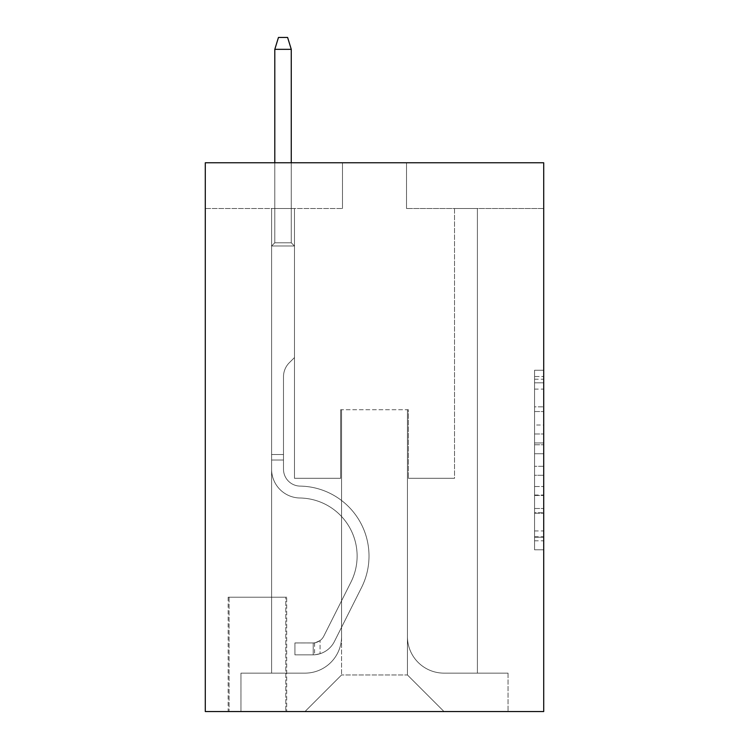 <?xml version="1.0" encoding="UTF-8"?>
<svg xmlns="http://www.w3.org/2000/svg" width="749" height="749" viewBox="0 0 749 749"><rect width="100%" height="100%" fill="white"/><g stroke="black" fill="none" stroke-linecap="round" stroke-linejoin="round"><path stroke-width="0.56" stroke-dasharray="3.75 2.81" d="M534.561 425.011L534.561 453.735L543.708 453.735L543.708 540.825L543.708 379.219L543.708 453.735L534.561 453.735L534.561 376.522L534.561 549.803L534.561 370.24L534.561 537.23L543.708 537.23L534.561 537.23L543.708 537.23L534.561 537.23L534.561 508.505L534.561 549.803L543.708 549.803L543.708 370.24L543.708 536.78L543.708 466.309L534.561 466.309L543.708 466.309L543.708 508.505L543.708 382.814L534.561 382.814L543.708 382.814L543.708 549.803L543.708 379.219L543.708 549.803L534.561 549.803L534.561 370.24L543.708 370.24L543.708 379.219L543.708 370.24L543.708 379.219L543.708 370.24L543.708 376.522L543.708 370.24L534.561 370.24L534.561 382.814L543.708 382.814L534.561 382.814L534.561 425.011L543.708 425.011M286.689 597.215L228.155 597.215L286.689 597.215L286.689 711.55L228.155 711.55L286.689 711.55M228.155 597.215L228.155 711.55M543.708 442.959L543.708 433.98L543.708 442.959L534.561 442.959L534.561 406.829L534.561 513.215L534.561 486.504L543.708 486.504L534.561 486.504L534.561 549.803L543.708 549.803L534.561 549.803L543.708 549.803L534.561 549.803L534.561 370.24L543.708 370.24L534.561 370.24L543.708 370.24L534.561 370.24L534.561 442.959L543.708 442.959M543.708 162.758L543.708 711.55L205.292 711.55L205.292 162.758L342.49 162.758L205.292 162.758L205.292 208.494L342.49 208.494L205.292 208.494L205.292 162.758L543.708 162.758L406.51 162.758L543.708 162.758L543.708 208.494L543.708 162.758M271.597 208.494L271.597 673.136L304.983 673.136A36.589 36.589 0 0 0 341.572 636.547L341.572 409.712L341.572 674.961L341.572 409.712L341.572 674.961L341.572 409.712L407.428 409.712L407.428 636.547A36.589 36.589 0 0 0 444.017 673.136L477.403 673.136L477.403 208.494L477.403 673.136L477.403 208.494L477.403 673.136L477.403 208.494L477.403 673.136L477.403 208.494L477.403 673.136L477.403 208.494L477.403 673.136L477.403 208.494L477.403 673.136L477.403 208.494L477.403 673.136L477.403 208.494L477.403 673.136L477.403 208.494L477.403 673.136L477.403 208.494L477.403 673.136L477.403 208.494L477.403 673.136L477.403 208.494L477.403 673.136L477.403 208.494L477.403 673.136L477.403 208.494L477.403 673.136L508.037 673.136L444.017 673.136L477.403 673.136L444.017 673.136L477.403 673.136L444.017 673.136L477.403 673.136L444.017 673.136L477.403 673.136L444.017 673.136L477.403 673.136L444.017 673.136L477.403 673.136L444.017 673.136L477.403 673.136L444.017 673.136L477.403 673.136L444.017 673.136L477.403 673.136L444.017 673.136L477.403 673.136L444.017 673.136L477.403 673.136L444.017 673.136L477.403 673.136L444.017 673.136L477.403 673.136L477.403 208.494L454.531 208.494L477.403 208.494L454.531 208.494L477.403 208.494L454.531 208.494L477.403 208.494L454.531 208.494L477.403 208.494L454.531 208.494L477.403 208.494L454.531 208.494L477.403 208.494L454.531 208.494L477.403 208.494L454.531 208.494L477.403 208.494L454.531 208.494L477.403 208.494L454.531 208.494L477.403 208.494L454.531 208.494L477.403 208.494L454.531 208.494L477.403 208.494L454.531 208.494L477.403 208.494L454.531 208.494L477.403 208.494L454.531 208.494L477.403 208.494L477.403 673.136L444.017 673.136A36.589 36.589 0 0 1 407.428 636.547A36.589 36.589 0 0 0 444.017 673.136A36.589 36.589 0 0 1 407.428 636.547A36.589 36.589 0 0 0 444.017 673.136A36.589 36.589 0 0 1 407.428 636.547A36.589 36.589 0 0 0 444.017 673.136A36.589 36.589 0 0 1 407.428 636.547A36.589 36.589 0 0 0 444.017 673.136A36.589 36.589 0 0 1 407.428 636.547A36.589 36.589 0 0 0 444.017 673.136A36.589 36.589 0 0 1 407.428 636.547A36.589 36.589 0 0 0 444.017 673.136A36.589 36.589 0 0 1 407.428 636.547A36.589 36.589 0 0 0 444.017 673.136A36.589 36.589 0 0 1 407.428 636.547A36.589 36.589 0 0 0 444.017 673.136A36.589 36.589 0 0 1 407.428 636.547A36.589 36.589 0 0 0 444.017 673.136A36.589 36.589 0 0 1 407.428 636.547A36.589 36.589 0 0 0 444.017 673.136A36.589 36.589 0 0 1 407.428 636.547A36.589 36.589 0 0 0 444.017 673.136A36.589 36.589 0 0 1 407.428 636.547A36.589 36.589 0 0 0 444.017 673.136A36.589 36.589 0 0 1 407.428 636.547A36.589 36.589 0 0 0 444.017 673.136A36.589 36.589 0 0 1 407.428 636.547L407.428 409.712L407.428 674.961L341.572 674.961L407.428 674.961L444.017 711.55L508.037 711.55L304.983 711.55L444.017 711.55L407.428 674.961L444.017 711.55L407.428 674.961L407.428 409.712L407.428 674.961L407.428 409.712L340.655 409.712L340.655 478.311L294.469 478.311L294.469 208.494L271.597 208.494L271.597 673.136L304.983 673.136A36.589 36.589 0 0 0 341.572 636.547L341.572 409.712L340.655 409.712L340.655 478.311L294.469 478.311L294.469 208.494L271.597 208.494L271.597 673.136L304.983 673.136L240.963 673.136L304.983 673.136L271.597 673.136L271.597 208.494L271.597 673.136L271.597 208.494L271.597 673.136L271.597 208.494L271.597 673.136L271.597 208.494L271.597 673.136L271.597 208.494L271.597 673.136L271.597 208.494L271.597 673.136L271.597 208.494L271.597 673.136L271.597 208.494L271.597 673.136L271.597 208.494L271.597 673.136L271.597 208.494L271.597 673.136L271.597 208.494L271.597 673.136L271.597 208.494L271.597 673.136L271.597 208.494L294.469 208.494L271.597 208.494L294.469 208.494L271.597 208.494L294.469 208.494L271.597 208.494L294.469 208.494L271.597 208.494L294.469 208.494L271.597 208.494L294.469 208.494L271.597 208.494L294.469 208.494L271.597 208.494L294.469 208.494L271.597 208.494L294.469 208.494L271.597 208.494L294.469 208.494L271.597 208.494L294.469 208.494L271.597 208.494L294.469 208.494L271.597 208.494L294.469 208.494L271.597 208.494L294.469 208.494L271.597 208.494L271.597 673.136L271.597 208.494M341.572 636.547L341.572 409.712L340.655 409.712L340.655 478.311L294.469 478.311L294.469 208.494L294.469 478.311L294.469 208.494L294.469 478.311L294.469 208.494L294.469 478.311L294.469 208.494L294.469 478.311L294.469 208.494L294.469 478.311L294.469 208.494L294.469 478.311L294.469 208.494L294.469 478.311L294.469 208.494L294.469 478.311L294.469 208.494L294.469 478.311L294.469 208.494L294.469 478.311L294.469 208.494L294.469 478.311L294.469 208.494L294.469 478.311L294.469 208.494L294.469 478.311L294.469 208.494L294.469 478.311L340.655 478.311L294.469 478.311L340.655 478.311L294.469 478.311L340.655 478.311L294.469 478.311L340.655 478.311L294.469 478.311L340.655 478.311L294.469 478.311L340.655 478.311L294.469 478.311L340.655 478.311L294.469 478.311L340.655 478.311L294.469 478.311L340.655 478.311L294.469 478.311L340.655 478.311L294.469 478.311L340.655 478.311L294.469 478.311L340.655 478.311L294.469 478.311L340.655 478.311L294.469 478.311L340.655 478.311L340.655 409.712L340.655 478.311L340.655 409.712L340.655 478.311L340.655 409.712L340.655 478.311L340.655 409.712L340.655 478.311L340.655 409.712L340.655 478.311L340.655 409.712L340.655 478.311L340.655 409.712L340.655 478.311L340.655 409.712L340.655 478.311L340.655 409.712L340.655 478.311L340.655 409.712L340.655 478.311L340.655 409.712L340.655 478.311L340.655 409.712L340.655 478.311L340.655 409.712L340.655 478.311L340.655 409.712L341.572 409.712L340.655 409.712L341.572 409.712L340.655 409.712L341.572 409.712L340.655 409.712L341.572 409.712L340.655 409.712L341.572 409.712L340.655 409.712L341.572 409.712L340.655 409.712L341.572 409.712L340.655 409.712L341.572 409.712L340.655 409.712L341.572 409.712L340.655 409.712L341.572 409.712L340.655 409.712L341.572 409.712L340.655 409.712L341.572 409.712L340.655 409.712L341.572 409.712L340.655 409.712L341.572 409.712L341.572 636.547A36.589 36.589 0 0 1 304.983 673.136A36.589 36.589 0 0 0 341.572 636.547A36.589 36.589 0 0 1 304.983 673.136A36.589 36.589 0 0 0 341.572 636.547A36.589 36.589 0 0 1 304.983 673.136A36.589 36.589 0 0 0 341.572 636.547A36.589 36.589 0 0 1 304.983 673.136A36.589 36.589 0 0 0 341.572 636.547A36.589 36.589 0 0 1 304.983 673.136A36.589 36.589 0 0 0 341.572 636.547A36.589 36.589 0 0 1 304.983 673.136A36.589 36.589 0 0 0 341.572 636.547A36.589 36.589 0 0 1 304.983 673.136A36.589 36.589 0 0 0 341.572 636.547A36.589 36.589 0 0 1 304.983 673.136A36.589 36.589 0 0 0 341.572 636.547A36.589 36.589 0 0 1 304.983 673.136A36.589 36.589 0 0 0 341.572 636.547A36.589 36.589 0 0 1 304.983 673.136A36.589 36.589 0 0 0 341.572 636.547A36.589 36.589 0 0 1 304.983 673.136A36.589 36.589 0 0 0 341.572 636.547A36.589 36.589 0 0 1 304.983 673.136A36.589 36.589 0 0 0 341.572 636.547A36.589 36.589 0 0 1 304.983 673.136A36.589 36.589 0 0 0 341.572 636.547M543.708 208.494L406.51 208.494L543.708 208.494M229.072 711.55L285.781 711.55L229.072 711.55L229.072 597.215L285.781 597.215L285.781 711.55L285.781 597.215L229.072 597.215L229.072 711.55M240.963 711.55L304.983 711.55L341.572 674.961L304.983 711.55L341.572 674.961L304.983 711.55L240.963 711.55L240.963 673.136L240.963 711.55M408.345 409.712L407.428 409.712L408.345 409.712L407.428 409.712L408.345 409.712L407.428 409.712L408.345 409.712L407.428 409.712L408.345 409.712L407.428 409.712L408.345 409.712L407.428 409.712L408.345 409.712L407.428 409.712L408.345 409.712L407.428 409.712L408.345 409.712L407.428 409.712L408.345 409.712L407.428 409.712L408.345 409.712L407.428 409.712L408.345 409.712L407.428 409.712L408.345 409.712L407.428 409.712L408.345 409.712L407.428 409.712L408.345 409.712L407.428 409.712L408.345 409.712L408.345 478.311L408.345 409.712M406.51 208.494L406.51 162.758L406.51 208.494M342.49 208.494L342.49 162.758L342.49 208.494M508.037 673.136L508.037 711.55L508.037 673.136M454.531 208.494L454.531 478.311L408.345 478.311L454.531 478.311L408.345 478.311L454.531 478.311L408.345 478.311L454.531 478.311L408.345 478.311L454.531 478.311L408.345 478.311L454.531 478.311L408.345 478.311L454.531 478.311L408.345 478.311L454.531 478.311L408.345 478.311L454.531 478.311L408.345 478.311L454.531 478.311L408.345 478.311L454.531 478.311L408.345 478.311L454.531 478.311L408.345 478.311L454.531 478.311L408.345 478.311L454.531 478.311L408.345 478.311L454.531 478.311L408.345 478.311L454.531 478.311L454.531 208.494M534.561 453.735L543.708 453.735L534.561 453.735M534.561 376.522L534.561 370.24L534.561 376.522L543.708 376.522L534.561 376.522M534.561 512.765L534.561 475.287L534.561 512.765L543.708 512.765L534.561 512.765M534.561 475.287L534.561 466.309L543.708 466.309L534.561 466.309L534.561 475.287L543.708 475.287L534.561 475.287M534.561 406.829L534.561 382.814L534.561 406.829L543.708 406.829L534.561 406.829M534.561 370.24L543.708 370.24L534.561 370.24L534.561 379.219L534.561 370.24L543.708 370.24M534.561 549.803L543.708 549.803L534.561 549.803L534.561 540.825L534.561 549.803M283.497 454.531L283.497 460.017L271.597 460.017L271.597 454.531L271.597 469.192L271.597 245.99L294.469 245.99L271.597 245.99L274.799 242.788L291.267 242.788L274.799 242.788L271.597 245.99L294.469 245.99L294.469 357.582L289.311 362.731A19.877 19.877 0 0 0 283.497 376.784A19.877 19.877 0 0 1 289.311 362.731L294.469 357.582L294.469 245.99L271.597 245.99L274.799 242.788L291.267 242.788L294.469 245.99L271.597 245.99L294.469 245.99L291.267 242.788L274.799 242.788L271.597 245.99L274.799 242.788L291.267 242.788L294.469 245.99L271.597 245.99L294.469 245.99L294.469 357.582L289.311 362.731A19.877 19.877 0 0 0 283.497 376.784A19.877 19.877 0 0 1 289.311 362.731L294.469 357.582L294.469 245.99L271.597 245.99L274.799 242.788L271.597 245.99L294.469 245.99L271.597 245.99L274.799 242.788L291.267 242.788L274.799 242.788L271.597 245.99L294.469 245.99L291.267 242.788L294.469 245.99L271.597 245.99L274.799 242.788L291.267 242.788L274.799 242.788L271.597 245.99L294.469 245.99L294.469 357.582L289.311 362.731A19.877 19.877 0 0 0 283.497 376.784A19.877 19.877 0 0 1 289.311 362.731L294.469 357.582L294.469 245.99L271.597 245.99L274.799 242.788L291.267 242.788L294.469 245.99L271.597 245.99L294.469 245.99L291.267 242.788L274.799 242.788L271.597 245.99L274.799 242.788L291.267 242.788L294.469 245.99L271.597 245.99L294.469 245.99L294.469 357.582L289.311 362.731A19.877 19.877 0 0 0 283.497 376.784A19.877 19.877 0 0 1 289.311 362.731L294.469 357.582L294.469 245.99L271.597 245.99L274.799 242.788L271.597 245.99L294.469 245.99L271.597 245.99L274.799 242.788L291.267 242.788L274.799 242.788L271.597 245.99L294.469 245.99L291.267 242.788L294.469 245.99L271.597 245.99L274.799 242.788L291.267 242.788L274.799 242.788L271.597 245.99L294.469 245.99L294.469 357.582L289.311 362.731A19.877 19.877 0 0 0 283.497 376.784A19.877 19.877 0 0 1 289.311 362.731L294.469 357.582L294.469 245.99L271.597 245.99L274.799 242.788L291.267 242.788L294.469 245.99L271.597 245.99L294.469 245.99L291.267 242.788L274.799 242.788L271.597 245.99L274.799 242.788L291.267 242.788L294.469 245.99L271.597 245.99L294.469 245.99L294.469 357.582L289.311 362.731A19.877 19.877 0 0 0 283.497 376.784A19.877 19.877 0 0 1 289.311 362.731L294.469 357.582L294.469 245.99L271.597 245.99L274.799 242.788L271.597 245.99L294.469 245.99L271.597 245.99L274.799 242.788L291.267 242.788L274.799 242.788L271.597 245.99L271.597 469.192A28.808 28.808 0 0 0 299.956 498.001A28.808 28.808 0 0 1 271.597 469.192L271.597 245.99L271.597 469.192A28.808 28.808 0 0 0 299.956 498.001A28.808 28.808 0 0 1 271.597 469.192L271.597 245.99L271.597 469.192A28.808 28.808 0 0 0 299.956 498.001A28.808 28.808 0 0 1 271.597 469.192L271.597 245.99L271.597 469.192A28.808 28.808 0 0 0 299.956 498.001A58.085 58.085 0 0 1 350.935 582.16A58.085 58.085 0 0 0 299.956 498.001A28.808 28.808 0 0 1 271.597 469.192L271.597 245.99L271.597 469.192A28.808 28.808 0 0 0 299.956 498.001A28.808 28.808 0 0 1 271.597 469.192L271.597 245.99L271.597 469.192A28.808 28.808 0 0 0 299.956 498.001A28.808 28.808 0 0 1 271.597 469.192L271.597 245.99L294.469 245.99L291.267 242.788L294.469 245.99L294.469 357.582L289.311 362.731A19.877 19.877 0 0 0 283.497 376.784A19.877 19.877 0 0 1 289.311 362.731L294.469 357.582L294.469 245.99L271.597 245.99L271.597 469.192A28.808 28.808 0 0 0 299.956 498.001A58.085 58.085 0 0 1 350.935 582.16A58.085 58.085 0 0 0 299.956 498.001A28.808 28.808 0 0 1 271.597 469.192L271.597 245.99L294.469 245.99L291.267 242.788L274.799 242.788L291.267 242.788L294.469 245.99L271.597 245.99L294.469 245.99L294.469 357.582L289.311 362.731A19.877 19.877 0 0 0 283.497 376.784A19.877 19.877 0 0 1 289.311 362.731L294.469 357.582L294.469 245.99L271.597 245.99L271.597 469.192A28.808 28.808 0 0 0 299.956 498.001A28.808 28.808 0 0 1 271.597 469.192L271.597 245.99L294.469 245.99L291.267 242.788L274.799 242.788L271.597 245.99L294.469 245.99L294.469 357.582L289.311 362.731A19.877 19.877 0 0 0 283.497 376.784A19.877 19.877 0 0 1 289.311 362.731L294.469 357.582L294.469 245.99L271.597 245.99L271.597 469.192A28.808 28.808 0 0 0 299.956 498.001A28.808 28.808 0 0 1 271.597 469.192L271.597 245.99L294.469 245.99L291.267 242.788L294.469 245.99L294.469 357.582L289.311 362.731A19.877 19.877 0 0 0 283.497 376.784A19.877 19.877 0 0 1 289.311 362.731L294.469 357.582L294.469 245.99L271.597 245.99L271.597 469.192A28.808 28.808 0 0 0 299.956 498.001A58.085 58.085 0 0 1 350.935 582.16A58.085 58.085 0 0 0 299.956 498.001A28.808 28.808 0 0 1 271.597 469.192L271.597 245.99L294.469 245.99L291.267 242.788L274.799 242.788L291.267 242.788L294.469 245.99L271.597 245.99L294.469 245.99L294.469 357.582L289.311 362.731A19.877 19.877 0 0 0 283.497 376.784A19.877 19.877 0 0 1 289.311 362.731L294.469 357.582L294.469 245.99L271.597 245.99L271.597 469.192A28.808 28.808 0 0 0 299.956 498.001A28.808 28.808 0 0 1 271.597 469.192L271.597 245.99L294.469 245.99L291.267 242.788L274.799 242.788L271.597 245.99L294.469 245.99L294.469 357.582L289.311 362.731A19.877 19.877 0 0 0 283.497 376.784A19.877 19.877 0 0 1 289.311 362.731L294.469 357.582L294.469 245.99L271.597 245.99L271.597 469.192A28.808 28.808 0 0 0 299.956 498.001A28.808 28.808 0 0 1 271.597 469.192L271.597 245.99L294.469 245.99L291.267 242.788L294.469 245.99L294.469 357.582L289.311 362.731A19.877 19.877 0 0 0 283.497 376.784A19.877 19.877 0 0 1 289.311 362.731L294.469 357.582L294.469 245.99L271.597 245.99L271.597 469.192A28.808 28.808 0 0 0 299.956 498.001A58.085 58.085 0 0 1 350.935 582.16L323.793 636.144L350.935 582.16A58.085 58.085 0 0 0 299.956 498.001A28.808 28.808 0 0 1 271.597 469.192L271.597 245.99L294.469 245.99L291.267 242.788L274.799 242.788L291.267 242.788L294.469 245.99L271.597 245.99L294.469 245.99L294.469 357.582L289.311 362.731A19.877 19.877 0 0 0 283.497 376.784A19.877 19.877 0 0 1 289.311 362.731L294.469 357.582L294.469 245.99L271.597 245.99L271.597 469.192A28.808 28.808 0 0 0 299.956 498.001A28.808 28.808 0 0 1 271.597 469.192L271.597 245.99L294.469 245.99L291.267 242.788L274.799 242.788L271.597 245.99L294.469 245.99L294.469 357.582L289.311 362.731A19.877 19.877 0 0 0 283.497 376.784A19.877 19.877 0 0 1 289.311 362.731L294.469 357.582L294.469 245.99L271.597 245.99L271.597 469.192L271.597 460.017L283.497 460.017L283.497 454.531L271.597 454.531L283.497 454.531L283.497 469.192L283.497 376.784L283.497 469.192A16.918 16.918 0 0 0 300.143 486.11A16.918 16.918 0 0 1 283.497 469.192L283.497 376.784L283.497 469.192L283.497 454.531L271.597 454.531L283.497 454.531L283.497 469.192A16.918 16.918 0 0 0 300.143 486.11A16.918 16.918 0 0 1 283.497 469.192L283.497 376.784L283.497 469.192A16.918 16.918 0 0 0 300.143 486.11A16.918 16.918 0 0 1 283.497 469.192L283.497 376.784L283.497 469.192L283.497 454.531L271.597 454.531L283.497 454.531L283.497 469.192A16.918 16.918 0 0 0 300.143 486.11A69.975 69.975 0 0 1 361.561 587.497A69.975 69.975 0 0 0 300.143 486.11A16.918 16.918 0 0 1 283.497 469.192L283.497 376.784L283.497 469.192A16.918 16.918 0 0 0 300.143 486.11A16.918 16.918 0 0 1 283.497 469.192L283.497 376.784L283.497 469.192L283.497 454.531L271.597 454.531L283.497 454.531L283.497 469.192A16.918 16.918 0 0 0 300.143 486.11A16.918 16.918 0 0 1 283.497 469.192L283.497 376.784L283.497 469.192A16.918 16.918 0 0 0 300.143 486.11A69.975 69.975 0 0 1 361.561 587.497A69.975 69.975 0 0 0 300.143 486.11A16.918 16.918 0 0 1 283.497 469.192L283.497 376.784L283.497 469.192L283.497 454.531L271.597 454.531L283.497 454.531L283.497 469.192A16.918 16.918 0 0 0 300.143 486.11A16.918 16.918 0 0 1 283.497 469.192L283.497 376.784L283.497 469.192A16.918 16.918 0 0 0 300.143 486.11A16.918 16.918 0 0 1 283.497 469.192L283.497 376.784L283.497 469.192L283.497 454.531L271.597 454.531L283.497 454.531L283.497 469.192A16.918 16.918 0 0 0 300.143 486.11A69.975 69.975 0 0 1 361.561 587.497A69.975 69.975 0 0 0 300.143 486.11A16.918 16.918 0 0 1 283.497 469.192L283.497 376.784L283.497 469.192A16.918 16.918 0 0 0 300.143 486.11A16.918 16.918 0 0 1 283.497 469.192L283.497 376.784L283.497 469.192L283.497 454.531L271.597 454.531L283.497 454.531L283.497 469.192A16.918 16.918 0 0 0 300.143 486.11A16.918 16.918 0 0 1 283.497 469.192L283.497 376.784L283.497 469.192A16.918 16.918 0 0 0 300.143 486.11A69.975 69.975 0 0 1 361.561 587.497L334.419 641.49L361.561 587.497A69.975 69.975 0 0 0 300.143 486.11A16.918 16.918 0 0 1 283.497 469.192L283.497 376.784L283.497 469.192L283.497 454.531L271.597 454.531M313.222 654.841A24.24 24.24 0 0 0 334.419 641.49L361.561 587.497A69.975 69.975 0 0 0 300.143 486.11A16.918 16.918 0 0 1 283.497 469.192A16.918 16.918 0 0 0 300.143 486.11A16.918 16.918 0 0 1 283.497 469.192L283.497 376.784L283.497 469.192A16.918 16.918 0 0 0 300.143 486.11A69.975 69.975 0 0 1 361.561 587.497A69.975 69.975 0 0 0 300.143 486.11A16.918 16.918 0 0 1 283.497 469.192A16.918 16.918 0 0 0 300.143 486.11A16.918 16.918 0 0 1 283.497 469.192A16.918 16.918 0 0 0 300.143 486.11A69.975 69.975 0 0 1 361.561 587.497L334.419 641.49L361.561 587.497A69.975 69.975 0 0 0 300.143 486.11A16.918 16.918 0 0 1 283.497 469.192A16.918 16.918 0 0 0 300.143 486.11A69.975 69.975 0 0 1 361.561 587.497A69.975 69.975 0 0 0 300.143 486.11A16.918 16.918 0 0 1 283.497 469.192A16.918 16.918 0 0 0 300.143 486.11A16.918 16.918 0 0 1 283.497 469.192A16.918 16.918 0 0 0 300.143 486.11A69.975 69.975 0 0 1 361.561 587.497A69.975 69.975 0 0 0 300.143 486.11A16.918 16.918 0 0 1 283.497 469.192A16.918 16.918 0 0 0 300.143 486.11A69.975 69.975 0 0 1 361.561 587.497L334.419 641.49A24.24 24.24 0 0 1 320.076 653.708A24.24 24.24 0 0 0 334.419 641.49L361.561 587.497A69.975 69.975 0 0 0 300.143 486.11A16.918 16.918 0 0 1 283.497 469.192A16.918 16.918 0 0 0 300.143 486.11A16.918 16.918 0 0 1 283.497 469.192A16.918 16.918 0 0 0 300.143 486.11A69.975 69.975 0 0 1 361.561 587.497A69.975 69.975 0 0 0 300.143 486.11A16.918 16.918 0 0 1 283.497 469.192A16.918 16.918 0 0 0 300.143 486.11A69.975 69.975 0 0 1 361.561 587.497A69.975 69.975 0 0 0 300.143 486.11A16.918 16.918 0 0 1 283.497 469.192A16.918 16.918 0 0 0 300.143 486.11A16.918 16.918 0 0 1 283.497 469.192A16.918 16.918 0 0 0 300.143 486.11A69.975 69.975 0 0 1 361.561 587.497L334.419 641.49L361.561 587.497A69.975 69.975 0 0 0 300.143 486.11A16.918 16.918 0 0 1 283.497 469.192A16.918 16.918 0 0 0 300.143 486.11A69.975 69.975 0 0 1 361.561 587.497A69.975 69.975 0 0 0 300.143 486.11A16.918 16.918 0 0 1 283.497 469.192A16.918 16.918 0 0 0 300.143 486.11A16.918 16.918 0 0 1 283.497 469.192A16.918 16.918 0 0 0 300.143 486.11A69.975 69.975 0 0 1 361.561 587.497A69.975 69.975 0 0 0 300.143 486.11A16.918 16.918 0 0 1 283.497 469.192A16.918 16.918 0 0 0 300.143 486.11A69.975 69.975 0 0 1 361.561 587.497L334.419 641.49L361.561 587.497A69.975 69.975 0 0 0 300.143 486.11A69.975 69.975 0 0 1 361.561 587.497A69.975 69.975 0 0 0 300.143 486.11A69.975 69.975 0 0 1 361.561 587.497L334.419 641.49A24.24 24.24 0 0 1 320.076 653.708C313.035 655.206 313.035 655.206 320.076 653.708C313.035 655.206 313.035 655.206 320.076 653.708A24.24 24.24 0 0 0 334.419 641.49L361.561 587.497A69.975 69.975 0 0 0 300.143 486.11A69.975 69.975 0 0 1 361.561 587.497L334.419 641.49L361.561 587.497A69.975 69.975 0 0 0 300.143 486.11A69.975 69.975 0 0 1 361.561 587.497A69.975 69.975 0 0 0 300.143 486.11A69.975 69.975 0 0 1 361.561 587.497L334.419 641.49L361.561 587.497A69.975 69.975 0 0 0 300.143 486.11A69.975 69.975 0 0 1 361.561 587.497L334.419 641.49A24.24 24.24 0 0 1 320.076 653.708C313.035 655.206 313.035 655.206 320.076 653.708C313.035 655.206 313.035 655.206 320.076 653.708A24.24 24.24 0 0 0 334.419 641.49L361.561 587.497A69.975 69.975 0 0 0 300.143 486.11A69.975 69.975 0 0 1 361.561 587.497A69.975 69.975 0 0 0 300.143 486.11A69.975 69.975 0 0 1 361.561 587.497L334.419 641.49L361.561 587.497A69.975 69.975 0 0 0 300.143 486.11A69.975 69.975 0 0 1 361.561 587.497L334.419 641.49L361.561 587.497A69.975 69.975 0 0 0 300.143 486.11A69.975 69.975 0 0 1 361.561 587.497A69.975 69.975 0 0 0 300.143 486.11A69.975 69.975 0 0 1 361.561 587.497L334.419 641.49A24.24 24.24 0 0 1 320.076 653.708C313.035 655.206 313.035 655.206 320.076 653.708C313.035 655.206 313.035 655.206 320.076 653.708A24.24 24.24 0 0 0 334.419 641.49L361.561 587.497A69.975 69.975 0 0 0 300.143 486.11A69.975 69.975 0 0 1 361.561 587.497L334.419 641.49L361.561 587.497A69.975 69.975 0 0 0 300.143 486.11A69.975 69.975 0 0 1 361.561 587.497A69.975 69.975 0 0 0 300.143 486.11A69.975 69.975 0 0 1 361.561 587.497L334.419 641.49L361.561 587.497A69.975 69.975 0 0 0 300.143 486.11A69.975 69.975 0 0 1 361.561 587.497L334.419 641.49A24.24 24.24 0 0 1 320.076 653.708C313.035 655.206 313.035 655.206 320.076 653.708C313.035 655.206 313.035 655.206 320.076 653.708A24.24 24.24 0 0 0 334.419 641.49L361.561 587.497L334.419 641.49A24.24 24.24 0 0 1 320.076 653.708C313.035 655.206 313.035 655.206 320.076 653.708C313.035 655.206 313.035 655.206 320.076 653.708A24.24 24.24 0 0 0 334.419 641.49L361.561 587.497L334.419 641.49A24.24 24.24 0 0 1 320.076 653.708C313.035 655.206 313.035 655.206 320.076 653.708C313.035 655.206 313.035 655.206 320.076 653.708A24.24 24.24 0 0 0 334.419 641.49L361.561 587.497L334.419 641.49A24.24 24.24 0 0 1 320.076 653.708C313.035 655.206 313.035 655.206 320.076 653.708C313.035 655.206 313.035 655.206 320.076 653.708A24.24 24.24 0 0 0 334.419 641.49L361.561 587.497L334.419 641.49A24.24 24.24 0 0 1 320.076 653.708C313.035 655.206 313.035 655.206 320.076 653.708C313.035 655.206 313.035 655.206 320.076 653.708A24.24 24.24 0 0 0 334.419 641.49L361.561 587.497L334.419 641.49A24.24 24.24 0 0 1 320.076 653.708C313.035 655.206 313.035 655.206 320.076 653.708C313.035 655.206 313.035 655.206 320.076 653.708A24.24 24.24 0 0 0 334.419 641.49L361.561 587.497L334.419 641.49A24.24 24.24 0 0 1 320.076 653.708C313.035 655.206 313.035 655.206 320.076 653.708C313.035 655.206 313.035 655.206 320.076 653.708A24.24 24.24 0 0 0 334.419 641.49L361.561 587.497L334.419 641.49A24.24 24.24 0 0 1 320.076 653.708C313.035 655.206 313.035 655.206 320.076 653.708C313.035 655.206 313.035 655.206 320.076 653.708A24.24 24.24 0 0 0 334.419 641.49L361.561 587.497L334.419 641.49A24.24 24.24 0 0 1 320.076 653.708C313.035 655.206 313.035 655.206 320.076 653.708C313.035 655.206 313.035 655.206 320.076 653.708A24.24 24.24 0 0 0 334.419 641.49L361.561 587.497L334.419 641.49A24.24 24.24 0 0 1 320.076 653.708C313.035 655.206 313.035 655.206 320.076 653.708C313.035 655.206 313.035 655.206 320.076 653.708A24.24 24.24 0 0 0 334.419 641.49L361.561 587.497L334.419 641.49A24.24 24.24 0 0 1 320.076 653.708C313.035 655.206 313.035 655.206 320.076 653.708C313.035 655.206 313.035 655.206 320.076 653.708A24.24 24.24 0 0 0 334.419 641.49A24.24 24.24 0 0 1 313.222 654.841L313.222 642.942A12.349 12.349 0 0 0 323.793 636.144L350.935 582.16A58.085 58.085 0 0 0 299.956 498.001A28.808 28.808 0 0 1 271.597 469.192A28.808 28.808 0 0 0 299.956 498.001A58.085 58.085 0 0 1 350.935 582.16A58.085 58.085 0 0 0 299.956 498.001A28.808 28.808 0 0 1 271.597 469.192A28.808 28.808 0 0 0 299.956 498.001A28.808 28.808 0 0 1 271.597 469.192A28.808 28.808 0 0 0 299.956 498.001A58.085 58.085 0 0 1 350.935 582.16L323.793 636.144L350.935 582.16A58.085 58.085 0 0 0 299.956 498.001A28.808 28.808 0 0 1 271.597 469.192A28.808 28.808 0 0 0 299.956 498.001A58.085 58.085 0 0 1 350.935 582.16A58.085 58.085 0 0 0 299.956 498.001A28.808 28.808 0 0 1 271.597 469.192A28.808 28.808 0 0 0 299.956 498.001A28.808 28.808 0 0 1 271.597 469.192A28.808 28.808 0 0 0 299.956 498.001A58.085 58.085 0 0 1 350.935 582.16A58.085 58.085 0 0 0 299.956 498.001A28.808 28.808 0 0 1 271.597 469.192A28.808 28.808 0 0 0 299.956 498.001A58.085 58.085 0 0 1 350.935 582.16L323.793 636.144A12.349 12.349 0 0 1 320.076 640.545C313.148 643.728 313.148 643.728 320.076 640.545C313.148 643.728 313.148 643.728 320.076 640.545A12.349 12.349 0 0 0 323.793 636.144L350.935 582.16A58.085 58.085 0 0 0 299.956 498.001A28.808 28.808 0 0 1 271.597 469.192A28.808 28.808 0 0 0 299.956 498.001A28.808 28.808 0 0 1 271.597 469.192A28.808 28.808 0 0 0 299.956 498.001A58.085 58.085 0 0 1 350.935 582.16A58.085 58.085 0 0 0 299.956 498.001A28.808 28.808 0 0 1 271.597 469.192A28.808 28.808 0 0 0 299.956 498.001A58.085 58.085 0 0 1 350.935 582.16A58.085 58.085 0 0 0 299.956 498.001A28.808 28.808 0 0 1 271.597 469.192A28.808 28.808 0 0 0 299.956 498.001A28.808 28.808 0 0 1 271.597 469.192A28.808 28.808 0 0 0 299.956 498.001A58.085 58.085 0 0 1 350.935 582.16L323.793 636.144L350.935 582.16A58.085 58.085 0 0 0 299.956 498.001A28.808 28.808 0 0 1 271.597 469.192A28.808 28.808 0 0 0 299.956 498.001A58.085 58.085 0 0 1 350.935 582.16A58.085 58.085 0 0 0 299.956 498.001A28.808 28.808 0 0 1 271.597 469.192A28.808 28.808 0 0 0 299.956 498.001A28.808 28.808 0 0 1 271.597 469.192A28.808 28.808 0 0 0 299.956 498.001A58.085 58.085 0 0 1 350.935 582.16A58.085 58.085 0 0 0 299.956 498.001A28.808 28.808 0 0 1 271.597 469.192A28.808 28.808 0 0 0 299.956 498.001A58.085 58.085 0 0 1 350.935 582.16L323.793 636.144L350.935 582.16A58.085 58.085 0 0 0 299.956 498.001A58.085 58.085 0 0 1 350.935 582.16A58.085 58.085 0 0 0 299.956 498.001A58.085 58.085 0 0 1 350.935 582.16L323.793 636.144A12.349 12.349 0 0 1 320.076 640.545C313.148 643.728 313.148 643.728 320.076 640.545C313.148 643.728 313.148 643.728 320.076 640.545A12.349 12.349 0 0 0 323.793 636.144L350.935 582.16A58.085 58.085 0 0 0 299.956 498.001A58.085 58.085 0 0 1 350.935 582.16L323.793 636.144L350.935 582.16A58.085 58.085 0 0 0 299.956 498.001A58.085 58.085 0 0 1 350.935 582.16A58.085 58.085 0 0 0 299.956 498.001A58.085 58.085 0 0 1 350.935 582.16L323.793 636.144L350.935 582.16A58.085 58.085 0 0 0 299.956 498.001A58.085 58.085 0 0 1 350.935 582.16L323.793 636.144A12.349 12.349 0 0 1 320.076 640.545C313.148 643.728 313.148 643.728 320.076 640.545C313.148 643.728 313.148 643.728 320.076 640.545A12.349 12.349 0 0 0 323.793 636.144L350.935 582.16A58.085 58.085 0 0 0 299.956 498.001A58.085 58.085 0 0 1 350.935 582.16A58.085 58.085 0 0 0 299.956 498.001A58.085 58.085 0 0 1 350.935 582.16L323.793 636.144L350.935 582.16A58.085 58.085 0 0 0 299.956 498.001A58.085 58.085 0 0 1 350.935 582.16L323.793 636.144L350.935 582.16A58.085 58.085 0 0 0 299.956 498.001A58.085 58.085 0 0 1 350.935 582.16A58.085 58.085 0 0 0 299.956 498.001A58.085 58.085 0 0 1 350.935 582.16L323.793 636.144A12.349 12.349 0 0 1 320.076 640.545C313.148 643.728 313.148 643.728 320.076 640.545C313.148 643.728 313.148 643.728 320.076 640.545A12.349 12.349 0 0 0 323.793 636.144L350.935 582.16A58.085 58.085 0 0 0 299.956 498.001A58.085 58.085 0 0 1 350.935 582.16L323.793 636.144L350.935 582.16A58.085 58.085 0 0 0 299.956 498.001A58.085 58.085 0 0 1 350.935 582.16A58.085 58.085 0 0 0 299.956 498.001A58.085 58.085 0 0 1 350.935 582.16L323.793 636.144L350.935 582.16A58.085 58.085 0 0 0 299.956 498.001A58.085 58.085 0 0 1 350.935 582.16L323.793 636.144A12.349 12.349 0 0 1 320.076 640.545C313.148 643.728 313.148 643.728 320.076 640.545C313.148 643.728 313.148 643.728 320.076 640.545A12.349 12.349 0 0 0 323.793 636.144L350.935 582.16L323.793 636.144A12.349 12.349 0 0 1 320.076 640.545C313.148 643.728 313.148 643.728 320.076 640.545C313.148 643.728 313.148 643.728 320.076 640.545A12.349 12.349 0 0 0 323.793 636.144L350.935 582.16L323.793 636.144A12.349 12.349 0 0 1 320.076 640.545C313.148 643.728 313.148 643.728 320.076 640.545C313.148 643.728 313.148 643.728 320.076 640.545A12.349 12.349 0 0 0 323.793 636.144L350.935 582.16L323.793 636.144A12.349 12.349 0 0 1 320.076 640.545C313.148 643.728 313.148 643.728 320.076 640.545C313.148 643.728 313.148 643.728 320.076 640.545A12.349 12.349 0 0 0 323.793 636.144L350.935 582.16L323.793 636.144A12.349 12.349 0 0 1 320.076 640.545C313.148 643.728 313.148 643.728 320.076 640.545C313.148 643.728 313.148 643.728 320.076 640.545A12.349 12.349 0 0 0 323.793 636.144L350.935 582.16L323.793 636.144A12.349 12.349 0 0 1 320.076 640.545C313.148 643.728 313.148 643.728 320.076 640.545C313.148 643.728 313.148 643.728 320.076 640.545A12.349 12.349 0 0 0 323.793 636.144L350.935 582.16L323.793 636.144A12.349 12.349 0 0 1 320.076 640.545C313.148 643.728 313.148 643.728 320.076 640.545C313.148 643.728 313.148 643.728 320.076 640.545A12.349 12.349 0 0 0 323.793 636.144L350.935 582.16L323.793 636.144A12.349 12.349 0 0 1 320.076 640.545C313.148 643.728 313.148 643.728 320.076 640.545C313.148 643.728 313.148 643.728 320.076 640.545A12.349 12.349 0 0 0 323.793 636.144L350.935 582.16L323.793 636.144A12.349 12.349 0 0 1 320.076 640.545C313.148 643.728 313.148 643.728 320.076 640.545C313.148 643.728 313.148 643.728 320.076 640.545A12.349 12.349 0 0 0 323.793 636.144L350.935 582.16L323.793 636.144A12.349 12.349 0 0 1 320.076 640.545C313.148 643.728 313.148 643.728 320.076 640.545C313.148 643.728 313.148 643.728 320.076 640.545A12.349 12.349 0 0 0 323.793 636.144L350.935 582.16L323.793 636.144A12.349 12.349 0 0 1 320.076 640.545C313.148 643.728 313.148 643.728 320.076 640.545C313.148 643.728 313.148 643.728 320.076 640.545A12.349 12.349 0 0 0 323.793 636.144A12.349 12.349 0 0 1 313.222 642.942L313.222 654.841L294.928 654.841L313.222 654.841A24.24 24.24 0 0 0 334.419 641.49A24.24 24.24 0 0 1 313.222 654.841L313.222 642.942L294.928 642.951L313.222 642.942A12.349 12.349 0 0 0 323.793 636.144A12.349 12.349 0 0 1 313.222 642.942L313.222 654.841L294.928 654.841L294.928 642.951L294.928 654.841L313.222 654.841A24.24 24.24 0 0 0 334.419 641.49A24.24 24.24 0 0 1 313.222 654.841L313.222 642.942L294.928 642.951L313.222 642.942A12.349 12.349 0 0 0 323.793 636.144A12.349 12.349 0 0 1 313.222 642.942L313.222 654.841L294.928 654.841L294.928 642.951L294.928 654.841L313.222 654.841A24.24 24.24 0 0 0 334.419 641.49A24.24 24.24 0 0 1 313.222 654.841L313.222 642.942L294.928 642.951L313.222 642.942A12.349 12.349 0 0 0 323.793 636.144A12.349 12.349 0 0 1 313.222 642.942L313.222 654.841L294.928 654.841L294.928 642.951L294.928 654.841L313.222 654.841A24.24 24.24 0 0 0 334.419 641.49A24.24 24.24 0 0 1 313.222 654.841L313.222 642.942L294.928 642.951L313.222 642.942A12.349 12.349 0 0 0 323.793 636.144A12.349 12.349 0 0 1 313.222 642.942L313.222 654.841L294.928 654.841L294.928 642.951L294.928 654.841L313.222 654.841A24.24 24.24 0 0 0 334.419 641.49A24.24 24.24 0 0 1 313.222 654.841L313.222 642.942L294.928 642.951L313.222 642.942A12.349 12.349 0 0 0 323.793 636.144A12.349 12.349 0 0 1 313.222 642.942L313.222 654.841L294.928 654.841L294.928 642.951L294.928 654.841L313.222 654.841A24.24 24.24 0 0 0 334.419 641.49A24.24 24.24 0 0 1 313.222 654.841L313.222 642.942L294.928 642.951L313.222 642.942A12.349 12.349 0 0 0 323.793 636.144A12.349 12.349 0 0 1 313.222 642.942L313.222 654.841L294.928 654.841L294.928 642.951L294.928 654.841L313.222 654.841A24.24 24.24 0 0 0 334.419 641.49A24.24 24.24 0 0 1 313.222 654.841L313.222 642.942L294.928 642.951L313.222 642.942A12.349 12.349 0 0 0 323.793 636.144A12.349 12.349 0 0 1 313.222 642.942L313.222 654.841L294.928 654.841L294.928 642.951L294.928 654.841L313.222 654.841A24.24 24.24 0 0 0 334.419 641.49A24.24 24.24 0 0 1 313.222 654.841L313.222 642.942L294.928 642.951L313.222 642.942A12.349 12.349 0 0 0 323.793 636.144A12.349 12.349 0 0 1 313.222 642.942L313.222 654.841L294.928 654.841L294.928 642.951L294.928 654.841L313.222 654.841A24.24 24.24 0 0 0 334.419 641.49A24.24 24.24 0 0 1 313.222 654.841L313.222 642.942L294.928 642.951L313.222 642.942A12.349 12.349 0 0 0 323.793 636.144A12.349 12.349 0 0 1 313.222 642.942L313.222 654.841L294.928 654.841L294.928 642.951L294.928 654.841L313.222 654.841A24.24 24.24 0 0 0 334.419 641.49A24.24 24.24 0 0 1 313.222 654.841L313.222 642.942L294.928 642.951L313.222 642.942A12.349 12.349 0 0 0 323.793 636.144A12.349 12.349 0 0 1 313.222 642.942L313.222 654.841L294.928 654.841L294.928 642.951L294.928 654.841L313.222 654.841A24.24 24.24 0 0 0 334.419 641.49A24.24 24.24 0 0 1 313.222 654.841L313.222 642.942L294.928 642.951L313.222 642.942A12.349 12.349 0 0 0 323.793 636.144A12.349 12.349 0 0 1 313.222 642.942L313.222 654.841L294.928 654.841L294.928 642.951L294.928 654.841L313.222 654.841A24.24 24.24 0 0 0 334.419 641.49A24.24 24.24 0 0 1 313.222 654.841L313.222 642.942L294.928 642.951L313.222 642.942A12.349 12.349 0 0 0 323.793 636.144A12.349 12.349 0 0 1 313.222 642.942L313.222 654.841L294.928 654.841L294.928 642.951L294.928 654.841L313.222 654.841A24.24 24.24 0 0 0 334.419 641.49A24.24 24.24 0 0 1 313.222 654.841L313.222 642.942L294.928 642.951L313.222 642.942A12.349 12.349 0 0 0 323.793 636.144A12.349 12.349 0 0 1 313.222 642.942L313.222 654.841L294.928 654.841L294.928 642.951L294.928 654.841L313.222 654.841A24.24 24.24 0 0 0 334.419 641.49A24.24 24.24 0 0 1 313.222 654.841L313.222 642.942L294.928 642.951L313.222 642.942A12.349 12.349 0 0 0 323.793 636.144A12.349 12.349 0 0 1 313.222 642.942L313.222 654.841L294.928 654.841L294.928 642.951L294.928 654.841L313.222 654.841M274.799 49.34L291.267 49.34L287.607 37.45L291.267 49.34L287.607 37.45L278.459 37.45L274.799 49.34L274.799 242.788L274.799 49.34L291.267 49.34L291.267 242.788L294.469 245.99L291.267 242.788L291.267 49.34L274.799 49.34L278.459 37.45L287.607 37.45L278.459 37.45L274.799 49.34L274.799 242.788L274.799 49.34L291.267 49.34L287.607 37.45L291.267 49.34L291.267 242.788L291.267 49.34L274.799 49.34L278.459 37.45L287.607 37.45L278.459 37.45L274.799 49.34L274.799 242.788L274.799 49.34L291.267 49.34L287.607 37.45L291.267 49.34L291.267 242.788L291.267 49.34L274.799 49.34L278.459 37.45L287.607 37.45L278.459 37.45L274.799 49.34L274.799 242.788L274.799 49.34L291.267 49.34L287.607 37.45L291.267 49.34L291.267 242.788L291.267 49.34L274.799 49.34L278.459 37.45L287.607 37.45L278.459 37.45L274.799 49.34L274.799 242.788L274.799 49.34L291.267 49.34L287.607 37.45L291.267 49.34L291.267 242.788L291.267 49.34L274.799 49.34L278.459 37.45L287.607 37.45L278.459 37.45L274.799 49.34L274.799 242.788L274.799 49.34L291.267 49.34L287.607 37.45L291.267 49.34L291.267 242.788L291.267 49.34L274.799 49.34L278.459 37.45L287.607 37.45L278.459 37.45L274.799 49.34L274.799 242.788L274.799 49.34L291.267 49.34L287.607 37.45L291.267 49.34L291.267 242.788L291.267 49.34L274.799 49.34L278.459 37.45L287.607 37.45L278.459 37.45L274.799 49.34L274.799 242.788L274.799 49.34L291.267 49.34L287.607 37.45L291.267 49.34L291.267 242.788L291.267 49.34L274.799 49.34L278.459 37.45L287.607 37.45L278.459 37.45L274.799 49.34L274.799 242.788L274.799 49.34L291.267 49.34L287.607 37.45L291.267 49.34L291.267 242.788L291.267 49.34L274.799 49.34L278.459 37.45L287.607 37.45L278.459 37.45L274.799 49.34L274.799 242.788L274.799 49.34L291.267 49.34L287.607 37.45L291.267 49.34L291.267 242.788L291.267 49.34L274.799 49.34L278.459 37.45L287.607 37.45L278.459 37.45L274.799 49.34L274.799 242.788L274.799 49.34L291.267 49.34L287.607 37.45L291.267 49.34L291.267 242.788L291.267 49.34L274.799 49.34L278.459 37.45L287.607 37.45L278.459 37.45L274.799 49.34L274.799 242.788L274.799 49.34L291.267 49.34L287.607 37.45L291.267 49.34L291.267 242.788L291.267 49.34L274.799 49.34L278.459 37.45L287.607 37.45L278.459 37.45L274.799 49.34L274.799 242.788L274.799 49.34L291.267 49.34L287.607 37.45L291.267 49.34L291.267 242.788L291.267 49.34L274.799 49.34L278.459 37.45L287.607 37.45L278.459 37.45L274.799 49.34L274.799 242.788L274.799 49.34L291.267 49.34L287.607 37.45L291.267 49.34L291.267 242.788L291.267 49.34L274.799 49.34L278.459 37.45L287.607 37.45L278.459 37.45L274.799 49.34L274.799 162.758M294.928 642.951L312.764 642.951L294.928 642.951L294.928 654.841L294.928 642.951M320.076 653.708C313.035 655.206 313.035 655.206 320.076 653.708C313.035 655.206 313.035 655.206 320.076 653.708L320.076 640.545L320.076 653.708M291.267 162.758L291.267 49.34M534.561 508.505L543.708 508.505L534.561 508.505M534.561 495.033L543.708 495.033M534.561 411.538L543.708 411.538L534.561 411.538M534.561 379.219L543.708 379.219M534.561 540.825L543.708 540.825M534.561 530.947L543.708 530.947M534.561 389.096L543.708 389.096M534.561 444.756L543.708 444.756L534.561 444.756M534.561 495.482L543.708 495.482L534.561 495.482M534.561 513.215L543.708 513.215L534.561 513.215M534.561 433.98L543.708 433.98L534.561 433.98M283.497 460.017L271.597 460.017L283.497 460.017M534.561 536.78L543.708 536.78M534.561 537.23L543.708 537.23M534.561 382.814L543.708 382.814M314.589 642.811L314.589 654.776"/><path stroke-width="1.12" d="M543.708 162.758L543.708 711.55L205.292 711.55L205.292 162.758L543.708 162.758M291.267 162.758L291.267 49.34L274.799 49.34L274.799 162.758M274.799 49.34L278.459 37.45L287.607 37.45L291.267 49.34"/></g></svg>
